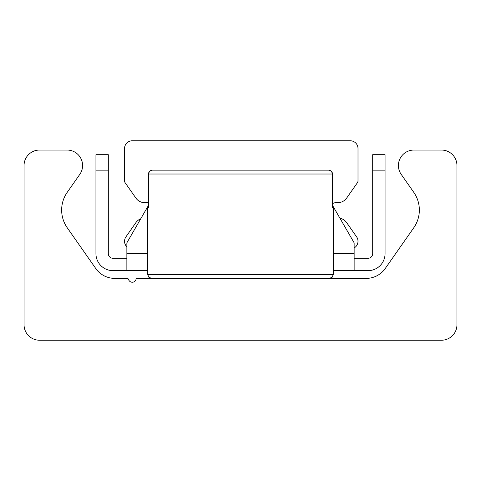 <?xml version="1.0" encoding="UTF-8"?>
<svg xmlns="http://www.w3.org/2000/svg" width="481" height="481" viewBox="0 0 481 481"><rect width="100%" height="100%" fill="white"/><g stroke="black" fill="none" stroke-linecap="round" stroke-linejoin="round"><path stroke-width="0.72" d="M39.508 340.223A15.458 15.458 0 0 1 24.05 324.759L24.05 165.518A15.458 15.458 0 0 1 39.508 150.054L67.13 150.054A15.458 15.458 0 0 1 79.792 174.381L67.244 192.304A30.922 30.922 0 0 0 67.244 227.778L95.749 268.488A23.19 23.19 0 0 0 114.749 278.379L127.092 278.379A1.545 1.545 0 0 1 128.571 279.485A3.866 3.866 0 0 0 135.979 279.485A1.545 1.545 0 0 1 137.458 278.379L366.251 278.379A23.19 23.19 0 0 0 385.251 268.488L413.756 227.778A30.922 30.922 0 0 0 413.756 192.304L401.208 174.381A15.458 15.458 0 0 1 413.87 150.054L441.492 150.054A15.458 15.458 0 0 1 456.95 165.518L456.95 324.759A15.458 15.458 0 0 1 441.492 340.223L39.508 340.223M147.733 270.647L126.864 270.647L126.864 242.821L148.461 205.405M332.539 205.405L354.136 242.821L354.136 270.647L333.267 270.647M372.691 170.154L385.059 170.154L385.059 154.696L372.691 154.696L372.691 253.643A4.636 4.636 0 0 1 368.049 258.279L354.136 258.279M95.941 154.696L95.941 170.154L108.309 170.154L108.309 154.696L95.941 154.696M108.309 170.154L108.309 253.643A4.636 4.636 0 0 0 112.951 258.279L126.864 258.279M385.059 170.154L385.059 253.643A17.009 17.009 0 0 1 368.049 270.647L354.136 270.647M95.941 170.154L95.941 253.643A17.009 17.009 0 0 0 112.951 270.647L126.864 270.647M126.864 246.795A7.732 7.732 0 0 1 125.944 236.838L135.882 222.643A10.822 10.822 0 0 1 140.729 218.801M148.461 202.964A7.732 7.732 0 0 0 145.587 202.645A10.822 10.822 0 0 1 135.882 198.064L125.102 182.666A3.09 3.09 0 0 1 124.543 180.892L124.543 148.509A7.732 7.732 0 0 1 132.275 140.777L350.27 140.777A7.732 7.732 0 0 1 358.002 148.509L358.002 180.892A3.09 3.09 0 0 1 357.443 182.666L346.663 198.064A10.822 10.822 0 0 1 336.959 202.645A7.732 7.732 0 0 0 332.539 203.631M339.947 218.242A10.822 10.822 0 0 1 346.663 222.643L356.601 236.838A7.732 7.732 0 0 1 354.136 247.968M330.038 170.412L331.541 171.44L332.539 174.02L332.179 172.408L331.289 171.182L328.637 170.154L152.363 170.154L328.637 170.154M332.539 207.437L333.267 207.257L332.539 207.437L332.539 174.02L148.461 174.02L148.821 172.408L149.711 171.182L152.363 170.154L150.938 170.424L149.459 171.44L148.461 174.02L148.461 207.437L147.733 207.257L148.461 207.437M126.864 253.643L147.733 253.643M333.267 253.643L354.136 253.643M333.267 207.257L333.267 274.513L148.461 274.513M333.267 274.513L332.155 277.224L329.401 278.379L332.155 277.224L333.267 274.513M147.733 207.257L147.733 274.513L148.845 277.224L151.599 278.379"/></g></svg>

